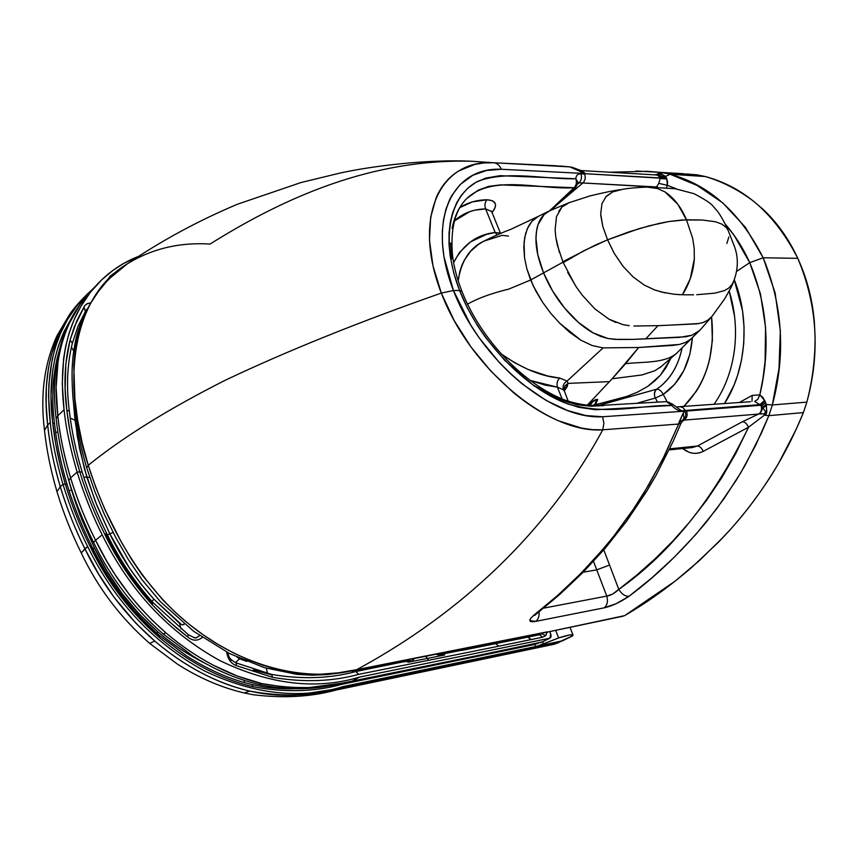 <?xml version="1.0" encoding="UTF-8"?>
<svg xmlns="http://www.w3.org/2000/svg" width="858" height="858" viewBox="0 0 858 858"><rect width="100%" height="100%" fill="white"/><g stroke="black" fill="none" stroke-linecap="round" stroke-linejoin="round"><path stroke-width="1.29" d="M82.969 298.498L69.991 314.264L59.502 332.539L51.394 354.697L48.466 367.932L46.353 386.304L46.16 404.794L47.662 424.989L50.257 422.49L47.662 424.989C49.453 443.286 53.657 463.867 60.285 486.743L62.977 484.341C56.328 461.422 52.091 440.808 50.257 422.49C44.112 367.267 56.542 324.388 87.57 293.833L92.385 289.403L76.984 305.609L67.332 319.841L60.553 333.226L55.652 346.257L52.209 359.137L48.874 384.169L48.595 396.771L50.257 422.49C52.091 440.808 56.328 461.422 62.977 484.341L65.315 484.105L60.017 464.521L55.652 443.511L52.488 421.064L51.008 395.828L52.606 371.085L54.891 358.623L58.655 345.206L64.296 331.145L72.244 316.731L64.296 331.145L65.144 331.724L64.296 331.145C52.199 357.571 48.327 388.116 52.681 422.779L54.515 423.605M68.168 478.324L71.536 490.272L81.703 519.347L94.541 548.08L107.111 571.235L121.879 593.328L138.921 613.717L157.904 631.917C171.214 643.296 185.231 652.884 199.957 660.671L204.912 663.202C188.449 655.051 172.78 644.626 157.904 631.917L156.928 633.354L157.904 631.917C131.06 608.365 109.942 580.426 94.541 548.08L80.084 515.208L74.153 498.595L68.168 478.324M553.871 644.315L572.683 635.821L562.709 640.733L535.585 646.61L543.436 643.95L542.642 641.87L543.436 643.95L558.633 637.955L555.727 630.362L558.633 637.955L536.99 646.278L343.393 686.518C300.257 699.678 253.882 694.433 204.258 670.806C153.55 643.092 114.682 601.662 87.645 546.535C78.293 527.992 70.077 507.26 62.977 484.341L60.285 486.743C54.054 465.83 49.85 445.248 47.662 424.989C43.361 389.993 47.308 359.18 59.502 332.539L56.832 336.1L59.502 332.539C65.905 319.037 74.078 307.336 84.02 297.436L84.02 297.436M342.396 683.504L342.621 684.137L534.77 644.476L342.621 684.137L342.396 683.504M293.533 688.76C279.708 689.392 261.282 686.679 262.473 686.679L252.402 684.673L252.906 686.7C285.36 692.706 315.272 691.859 342.621 684.137C315.272 691.859 285.36 692.706 252.906 686.7C220.034 678.817 188.749 662.333 159.062 637.226L159.781 635.842C130.781 610.488 107.958 580.34 91.323 545.42L89.8 545.763C106.617 581.08 129.697 611.561 159.062 637.226L159.792 635.842L186.401 655.769C208.033 669.733 230.03 679.364 252.402 684.673L252.906 686.7C220.034 678.817 188.749 662.333 159.062 637.226C129.697 611.561 106.617 581.08 89.8 545.763L91.334 545.431C81.36 525.268 73.262 504.901 67.053 484.32L65.315 484.105C71.589 504.879 79.74 525.428 89.8 545.763C79.74 525.428 71.589 504.879 65.315 484.105L67.053 484.33C60.897 463.738 56.714 443.489 54.504 423.573L52.681 422.779C54.901 442.9 59.116 463.341 65.315 484.105L62.977 484.341C70.077 507.26 78.293 527.992 87.645 546.535L81.242 552.938L84.888 548.777C74.764 528.324 66.559 507.646 60.285 486.743L56.982 491.677C63.181 512.355 71.257 532.754 81.21 552.884M57.936 432.4L55.566 432.014L57.936 432.4M68.972 490.486L71.536 490.272L68.972 490.486M244.262 680.426L244.294 682.593L244.262 680.426M92.943 548.648L94.541 548.08L92.943 548.648M90.776 546.053C107.347 580.877 130.105 610.928 159.052 636.228M44.498 430.351L47.662 424.989L44.498 430.351C46.675 450.504 50.826 470.903 56.95 491.57M553.968 644.294L558.858 642.545L340.176 688.341L336.239 690.014L340.176 688.341C312.634 696.16 282.475 697.071 249.699 691.076L244.348 692.974L249.699 691.076C216.377 683.161 184.706 666.473 154.697 641.023C125.139 615.111 101.866 584.362 84.888 548.777L87.645 546.535C114.682 601.662 153.55 643.092 204.258 670.806C253.882 694.433 300.257 699.678 343.393 686.518L340.176 688.341L343.393 686.518L535.585 646.61L534.77 644.476L538.331 643.2L534.77 644.476L535.585 646.61L562.054 640.915L553.968 644.294L336.336 689.993C310.918 696.921 283.097 698.487 252.885 694.68L244.391 692.985C221.31 687.601 198.895 677.917 177.113 663.91L149.742 643.446L154.697 641.023C169.326 653.539 184.738 664.081 200.944 672.651C217.288 681.231 233.537 687.376 249.699 691.076C266.012 694.712 281.767 695.999 296.943 694.969L340.176 688.341L558.226 642.706L572.865 635.606C573.326 633.944 568.586 634.727 558.633 637.955L569.691 634.931L573.005 635.07L572.683 635.821M81.242 552.938C97.876 587.869 120.71 618.039 149.742 643.446L154.697 641.023L135.929 623.251L114.05 597.265L98.659 574.152L84.888 548.777C75.558 530.298 67.353 509.62 60.285 486.743M93.018 288.76L79.998 304.59L69.487 322.983C64.039 334.663 60.242 347.329 58.097 360.982L56.124 387.419L57.797 415.755L64.06 409.759C57.668 354.719 69.659 311.947 100.043 281.424C111.25 270.399 123.938 262.108 138.117 256.542L123.423 263.578L112.891 270.431L101.737 279.783L90.347 292.342L80.727 306.596L73.981 320.013L69.112 333.086L65.723 346.031L63.599 358.59L62.269 383.869L64.06 409.759C65.98 428.206 70.335 448.981 77.113 472.082C84.352 495.216 92.707 516.13 102.188 534.845C129.612 590.529 168.844 632.453 219.895 660.606C269.82 684.641 316.377 690.132 359.545 677.08L549.27 638.331L551.072 636.915L550.975 634.791L549.785 631.595L550.611 633.74L550.01 638.127L549.27 638.331L359.545 677.08C316.377 690.132 269.82 684.641 219.895 660.606C168.844 632.453 129.612 590.529 102.188 534.845L95.56 540.261L106.853 561.293L114.908 574.399L129.976 595.42L139.5 606.831L152.274 620.313L165.905 632.872C180.684 645.506 196.246 656.166 212.58 664.843L237.055 675.975L261.636 683.536L285.725 687.333L308.934 687.612L341.72 683.193L352.209 681.113L359.545 677.08L352.209 681.113L477.509 655.566L541.902 642.084L550.128 638.062M194.026 637.848L196.45 637.623C196.321 638.567 193.608 637.58 188.299 634.684L187.709 636.968L169.241 621.675L151.973 604.504L164.168 616.945L177.027 628.464L187.709 636.968L188.299 634.695L153.314 602.884C134.395 581.842 118.876 558.73 106.778 533.547L106.778 533.558C96.697 513.288 88.503 492.814 82.196 472.147L79.783 471.836C86.175 492.782 94.466 513.513 104.665 534.041C116.967 559.63 132.733 583.118 151.973 604.504L153.325 602.884L151.973 604.504C132.733 583.118 116.967 559.63 104.665 534.041L106.778 533.547L104.665 534.041C94.466 513.513 86.175 492.782 79.783 471.836L82.196 472.147C75.944 451.49 71.664 431.177 69.359 411.218L66.806 410.049L69.359 411.218C66.163 386.54 67.181 363.781 72.426 342.943L70.013 340.283C64.629 361.668 63.556 384.92 66.806 410.049C69.133 430.298 73.456 450.9 79.783 471.836L77.113 472.082C70.335 448.981 65.98 428.206 64.06 409.759L57.797 415.755C59.62 434.18 63.889 454.89 70.592 477.895L77.113 472.082L79.783 471.836L74.421 452.284L69.906 431.016L66.806 410.049L65.133 388.91L65.83 363.771L70.013 340.283L74.185 327.22L84.706 305.705L86.626 303.957L90.412 302.917L87.248 303.635L84.663 305.77L76.909 320.527L70.013 340.283L72.404 343.028M107.776 280.169L109.856 276.437L121.557 267.943L110.671 275.74L107.776 280.169M443.779 654.204L444.712 654.976L408.365 662.204L406.36 661.539L408.365 662.204L412.108 660.992L408.633 660.735L355.823 671.535L358.612 674.367L498.745 646.192L542.567 637.215L539.564 634.716L542.567 637.215L545.795 635.596L541.58 633.697L541.934 633.215L539.65 634.705M442.782 654.279L444.712 654.976L427.466 658.418L425.922 656.552L428.485 660.424L427.466 658.418L408.365 662.204L412.108 660.992L413.556 659.534L412.108 660.992L408.633 660.735L409.802 659.716L407.035 661.4M413.556 659.534L412.29 659.223L413.556 659.534L413.856 658.923L413.556 659.534M527.82 637.151L531.156 639.596L498.745 646.192L495.667 643.607L498.745 646.192L358.612 674.367C332.357 681.595 303.668 682.593 272.544 677.359L271.6 674.431L272.544 677.359C303.668 682.593 332.357 681.595 358.612 674.367L355.823 671.535C330.073 678.581 301.995 679.547 271.6 674.431L236.218 662.934L236.315 665.594L272.544 677.359L236.315 665.594C230.995 663.631 227.788 659.126 226.694 652.091C227.788 659.126 230.995 663.631 236.315 665.594L236.207 662.934C230.759 660.274 228.078 656.906 228.153 652.852M111.401 276.576L110.671 275.74L111.401 276.576M85.189 311.733L84.084 315.058L85.189 311.722M85.35 311.465L86.883 309.288L85.564 311.089L83.816 307.078L85.392 311.379M351.523 670.977L354.333 671.825L351.523 670.977M539.896 634.641L541.58 633.697L545.795 635.596L542.567 637.215L531.156 639.596L528.142 637.086L462.408 650.321M495.248 643.693L492.342 643.328L495.248 643.693M440.208 653.732L442.288 654.354L440.208 653.732M73.638 404.783L75.032 420.281L75.729 420.517L75.032 420.281L79.569 448.648L86.873 477.284L89.758 477.348L86.873 477.284L97.029 505.78L109.824 533.858L113.084 532.432L109.824 533.858L129.376 567.889L140.98 583.987L153.829 599.131L181.66 624.721M183.687 624.656L184.32 623.991L182.261 624.892L179.654 623.434L153.829 599.131C135.929 579.225 121.268 557.475 109.824 533.858L107.443 534.888L109.824 533.858L95.41 501.737L84.492 469.111L77.306 436.443L73.627 404.697M237.044 657.196L246.814 661.443L239.564 658.805L235.532 662.633L239.564 658.805L237.055 657.207M70.227 418.028L75.032 420.281L70.227 418.028M73.638 350.976L71.386 347.147L73.638 350.976M106.21 534.212C118.265 559.287 133.73 582.303 152.585 603.249M152.038 601.469L153.829 599.131L152.038 601.469M180.92 628.893L179.654 623.434L180.92 628.893M253.325 669.937L270.731 674.602M267.503 673.509L266.302 668.243L267.503 673.509M83.73 477.08L86.873 477.284L83.73 477.08M495.667 643.607L440.186 654.461L440.615 655.351L436.722 654.429M438.363 654.096L440.186 654.461L440.615 655.351L444.712 654.976L439.189 655.201L437.73 654.836L438.106 654.15L437.73 654.836M68.114 324.839L69.487 322.983L68.114 324.839C55.727 352.263 51.748 383.558 56.156 418.736L57.797 415.755C53.443 380.62 57.336 349.699 69.487 322.983C75.933 309.33 84.17 297.522 94.198 287.569L95.646 286.046M542.792 641.795L471.171 657.239L352.209 681.113C324.635 688.867 294.444 689.671 261.636 683.536C228.153 675.46 196.235 658.569 165.905 632.872C136.175 606.81 112.73 575.943 95.56 540.261C85.296 519.712 76.973 498.927 70.592 477.895L68.844 480.619L70.592 477.895C64.286 456.874 60.028 436.154 57.797 415.755M421.9 666.945L420.002 667.728L421.9 666.945M352.209 681.113L350.279 681.917L352.209 681.113M258.859 684.448L261.636 683.536L258.859 684.448C236.304 679.086 214.178 669.53 192.503 655.78L163.256 634.051L165.905 632.872L163.234 634.041C133.784 608.247 110.553 577.691 93.565 542.374L95.56 540.261L93.565 542.374C83.408 522.05 75.172 501.469 68.844 480.619C62.591 459.716 58.365 439.092 56.156 418.736M540.454 642.717L541.645 642.213M228.496 656.681L231.102 660.531M196.793 637.526L199.71 635.649L196.268 637.676M401.426 661.346L404.729 661.861M187.709 636.968C192.6 641.044 197.469 641.205 202.316 637.451C197.469 641.205 192.6 641.044 187.709 636.968M536.261 634.384L538.942 634.845L536.261 634.384M545.795 635.596L547.147 632.142L545.795 635.596M527.498 637.215L524.742 636.743L527.498 637.215M95.56 540.261L102.188 534.845C92.707 516.13 84.352 495.216 77.113 472.082L70.592 477.895C77.767 500.911 86.09 521.696 95.56 540.261M687.279 173.927L705.351 176.544C722.039 181.446 737.955 189.564 753.11 200.89L762.58 208.902C776.962 222.222 788.695 238.706 797.79 258.344C806.874 278.024 812.387 299.195 814.36 321.836L815.079 336.4C815.175 358.976 812.429 380.888 806.852 402.134L803.399 412.591L796.235 429.172L778.732 463.041C763.652 488.642 746.964 511.411 728.646 531.349L718.607 542.031L691.516 567.599C669.605 586.443 647.318 602.445 624.656 615.626L545.699 632.443L624.656 615.626L675.021 581.231L699.635 560.381L723.562 536.851C739.317 520.248 754.043 501.587 767.749 480.866C781.413 460.038 793.296 437.28 803.399 412.591L768.865 415.669L755.683 445.259L740.701 472.887L724.195 498.434L706.445 521.9C681.767 551.522 655.984 576.308 629.086 596.246L616.13 603.7L604.193 607.829L535.832 621.353L529.826 620.645L530.748 618.221L534.695 614.51C562.065 593.597 588.384 567.535 613.642 536.304L631.906 511.529L649.013 484.545L664.682 455.308L678.624 424.045L602.788 429.804C540.1 545.216 445.634 621.589 356.628 669.69L547.093 631.885L356.628 669.69C445.634 621.589 540.1 545.216 602.788 429.804L592.374 429.654L581.552 428.088L558.837 420.913C543.135 414.253 527.67 404.526 512.441 391.741L490.626 370.87L470.892 346.857L454.161 320.538L441.323 293.071C358.419 322.19 286.433 351.233 225.364 380.191C168.436 408.966 122.737 437.333 88.256 465.293L95.903 487.676L105.116 509.963L121.739 542.878L131.81 559.759L141.978 574.753L162.806 599.957L175.654 612.676L189.243 624.367L203.357 634.931L217.889 644.326L232.775 652.563L247.823 659.555L262.923 665.261L278.013 669.637C292.117 673.058 305.78 674.635 318.994 674.367L338.191 672.833L356.628 669.69C309.384 682.099 247.919 669.251 194.852 628.742C140.948 587.998 106.907 523.991 88.256 465.293C122.737 437.333 168.436 408.966 225.364 380.191C286.433 351.233 358.419 322.19 441.323 293.071L432.99 265.873L429.472 240.294L430.652 217.364L436.143 197.78C441.28 185.918 448.831 176.952 458.794 170.892L475.01 164.361L484.094 162.923L493.843 162.763L556.628 165.809M768.865 415.669L803.399 412.591L806.852 402.134L772.339 404.955L768.865 415.669L764.381 415.197L748.541 427.22C713.684 498.981 670.43 553.035 618.8 589.392C621.803 594.229 625.235 596.514 629.086 596.246L651.78 577.927L674.131 557.368L695.892 534.373L716.709 508.762L736.121 480.405L745.152 465.208L761.561 432.818L768.865 415.669L772.339 404.955L806.852 402.134C820.334 352.692 817.309 304.762 797.79 258.344L763.159 257.765L775.096 292.846L780.34 330.523L779.01 368.414L772.339 404.955L766.183 404.45L766.827 411.701L766.044 414.317L764.381 415.197L768.865 415.669M750.525 401.726L679.858 406.66L682.979 407.571L685.252 410.499L759.791 404.644L754.675 401.426L757.753 399.378L759.845 394.873L757.753 399.378L754.675 401.426L759.791 404.644L764.692 400.354L759.791 404.644L760.317 405.319L759.791 404.644L681.531 410.789C678.367 410.907 675.117 409.127 671.771 405.459L595.495 409.749L578.517 407.26L564.253 402.595L533.89 385.757L504.654 360.285L485.671 337.612L477.348 325.407L467.503 308.129L459.588 290.487L453.432 290.519L470.549 324.785L479.397 338.149L499.624 362.859L510.692 373.927L522.222 383.955L546.16 400.45L567.546 410.532L585.96 415.583L602.627 416.741C552.059 420.163 479.729 359.749 453.432 290.519L441.323 293.071C469.862 368.629 548.766 434.137 602.788 429.804L603.893 423.316L602.627 416.741L684.856 411.164L602.627 416.741L603.893 423.316L602.788 429.804L678.624 424.045L683.193 413.073L684.856 411.164L760.317 405.319L764.982 400.965L759.845 394.873L752.176 395.431L752.026 401.201L752.176 395.431L740.036 402.102L752.176 395.431L759.845 394.873L762.987 378.314L765.079 361.475L765.572 327.402L760.467 293.908L749.742 262.655L734.062 235.253L725.149 224.035C734.909 235.146 743.103 248.026 749.742 262.655L763.159 257.765L749.742 262.655C767.309 304.869 770.677 348.938 759.845 394.873L763.073 397.554L766.183 404.45L772.339 404.955C785.853 354.676 782.796 305.609 763.159 257.765C740.282 212.687 709.287 184.845 670.162 174.249L697.157 185.457L722.768 202.874L745.355 227.231L763.159 257.765L797.79 258.344C775.342 214.382 744.53 187.119 705.351 176.544L670.162 174.249L705.351 176.544L696.793 174.785L661.529 172.458L670.162 174.249L665.465 176.469L667.535 181.306L667.352 185.307L676.554 188.942L667.352 185.307L666.891 178.979L660.199 178.571L658.762 183.355L667.352 185.307L666.527 187.709L667.352 185.307L658.762 183.355L660.199 178.571L666.709 178.55L660.145 177.949L660.37 177.241L666.216 177.531L665.465 176.469L670.162 174.249L661.529 172.458L683.418 173.691M210.071 244.047C284.963 197.115 372.544 158.473 472.029 161.272L493.843 162.763L472.029 161.272C428.432 159.009 372.029 166.044 340.487 172.951L300.933 182.561L237.462 204.225C198.284 220.731 161.561 240.605 127.306 263.856L113.374 274.796L106.381 281.799L98.423 291.452L91.409 302.059C85.232 312.516 80.62 324.099 77.552 336.819L75.011 350.804L73.777 365.411L74.903 398.895L77.735 420.731L82.186 442.9L88.256 465.293C61.143 383.515 71.203 297.168 127.306 263.856C151.812 248.745 179.397 242.138 210.071 244.047M636.035 170.999L661.529 172.458L658.043 173.82L661.529 172.458L647.307 171.31L610.317 172.211M681.048 422.983L678.624 424.045L662.548 459.62L644.251 492.481L634.416 507.829L613.642 536.304L602.831 549.452L580.609 573.659L557.829 595.28L534.695 614.51L536.615 613.674L534.695 614.51C527.842 620.42 528.217 622.704 535.832 621.353C538.374 619.283 539.446 616.087 539.038 611.775C539.446 616.087 538.374 619.283 535.832 621.353L604.193 607.829C607.357 605.115 608.215 601.211 606.778 596.095L543.564 608.161L606.778 596.095C610.724 595.516 614.736 593.286 618.8 589.392C621.803 594.229 625.235 596.514 629.086 596.246C620.173 602.262 611.883 606.123 604.193 607.829C607.357 605.115 608.215 601.211 606.778 596.095L596.739 569.862L583.183 572.232L596.739 569.862L606.778 596.095L612.719 594.015L618.8 589.392L609.555 565.057L596.739 569.862L593.5 561.411L596.739 569.862L609.555 565.057L618.8 589.392L637.119 574.817L655.169 558.708L672.833 541.033L689.95 521.685L706.316 500.632L721.696 477.852L735.842 453.356L748.541 427.22L703.27 451.34C698.744 453.657 694.036 453.979 689.146 452.295L682.689 448.53C689.328 453.785 696.192 454.719 703.27 451.34L748.541 427.22L764.381 415.197L764.081 413.824L758.558 414.071L742.449 421.707C744.851 421.857 746.889 423.702 748.541 427.22C746.889 423.702 744.851 421.857 742.449 421.707L758.558 414.071C761.132 412.333 762.022 409.695 761.239 406.145L762.955 407.882L766.451 405.652L766.183 404.45L762.29 407.185L766.183 404.45L765.615 402.52L761.239 406.145L765.615 402.52L764.982 400.965L760.317 405.319L761.239 406.145L760.317 405.319L686.507 410.843C687.794 414.886 687.001 417.975 684.105 420.109L683.504 420.034C686.003 417.792 686.454 414.843 684.856 411.164L683.193 413.073L679.386 421.503L678.624 424.045L681.048 422.983M660.939 175.15L660.757 176.062L664.961 175.879L660.617 176.512L665.465 176.469L660.799 173.423L665.465 176.469L660.617 176.512L660.37 177.241L666.216 177.531L666.709 178.55L585.564 173.724L569.809 166.881L493.843 162.763C497.147 163.234 499.667 165.412 501.426 169.273L583.73 173.445L501.426 169.273C499.667 165.412 497.147 163.234 493.843 162.763C440.015 159.041 411.958 217.364 441.323 293.071L453.432 290.519C426.297 221.225 451.437 166.795 501.426 169.273L486.497 170.495L472.812 175.268L460.006 184.663L451.651 195.785L449.431 200.086L445.849 209.524L443.468 220.013L442.32 231.424L442.46 243.693L443.961 256.671L453.432 290.519L459.588 290.487L453.743 272.941L450.171 255.995L449.002 244.133L449.056 232.893L450.278 222.372L452.563 212.902L456.681 202.799L461.196 195.495L467.835 188.181L475.643 182.507L485.714 178.11L499.967 175.675L575.804 178.754C576.093 175.386 577.777 173.745 580.866 173.82L584.63 174.045C585.821 177.552 585.231 180.534 582.85 182.969L656.531 186.947L658.762 183.355L656.531 186.947L657.614 187.194L579.086 182.765C581.467 180.319 582.056 177.338 580.866 173.82C577.777 173.745 576.093 175.386 575.804 178.754C545.184 179.633 508.848 170.077 478.217 181.124C449.806 195.077 439.693 239.167 459.588 290.487C479.611 341.774 526.351 389.167 568.135 404.075C609.598 415.744 639.199 404.869 671.771 405.459L669.605 402.574L666.419 401.608M554.086 165.691L570.066 166.902L572.951 167.578L580.694 171.847L579.418 170.023M659.212 173.788L654.761 174.86L658.569 174.217M127.306 263.856L109.052 278.871C98.198 289.178 81.725 313.889 76.094 338.277C72.169 356.638 71.096 370.903 72.941 397.436C75.096 420.495 79.687 443.961 86.712 467.835L88.256 465.293L86.712 467.835L94.734 491.248L104.419 514.51L115.733 537.483L128.346 559.534L141.967 579.654L160.489 601.769L193.694 631.316L229.622 653.603L264.275 667.642L296.868 674.345L312.183 675.192L327.048 674.581L341.377 672.779L356.628 669.69M681.188 421.814L681.252 422.458L681.07 421.707L679.386 421.503L682.818 420.184L683.955 418.007L683.193 413.073M682.85 420.141L681.66 421.568L682.818 420.184L679.386 421.503L680.576 421.525M684.116 416.473L684.062 417.428M681.241 422.479L684.105 420.109L758.558 414.071L684.105 420.109C687.001 417.975 687.794 414.886 686.507 410.843L684.856 411.164C686.454 414.843 686.003 417.792 683.504 420.034L681.241 422.479M603.775 549.903L609.555 565.057L603.775 549.903M766.044 414.317L764.081 413.824L764.381 415.197L766.559 413.191L766.451 405.652L762.955 407.882L765.701 412.001L766.827 411.701L764.081 413.824L766.044 414.317M749.742 262.655L736.636 271.375L749.742 262.655M734.255 279.762L742.524 310.617L744.058 327.07L743.747 343.586L741.569 359.834L737.58 375.429L733.955 385.328L724.688 403.271C746.428 369.648 750.214 319.165 734.255 279.762M661.818 173.724L660.735 174.013L661.818 173.724M660.799 173.423L659.791 173.327M658.901 174.153L660.735 174.013L656.992 175L660.757 176.062L660.735 174.013L659.598 174.002L660.735 174.013M579.064 169.863L572.908 167.567M580.673 171.804L583.73 173.445L580.898 170.463L583.73 173.445L585.564 173.724L660.145 177.949L660.37 177.241L656.853 174.989L660.37 177.241L660.757 176.062M461.936 291.377L459.588 290.487L461.936 291.377M465.508 199.817L466.784 198.488C492.835 174.035 539.779 189.95 574.077 187.73L500.664 184.888L488.867 186.325L478.228 190.186L466.784 198.488C454.997 210.253 450.236 229.161 452.498 255.223C453.882 266.699 457.024 278.732 461.915 291.334C481.51 341.034 524.999 384.942 565.122 400.15C588.609 407.893 599.796 405.255 617.535 404.44L666.494 401.608L671.771 405.459L672.211 403.979L671.771 405.459C675.117 409.127 678.367 410.907 681.531 410.789L676.243 406.928L681.531 410.789L685.252 410.499L682.979 407.571L680.78 406.681L676.222 406.939M669.69 448.841L697.361 446.042L742.449 421.707L697.361 446.042C699.699 446.171 701.662 447.94 703.27 451.34C701.662 447.94 699.699 446.171 697.361 446.042L669.69 448.841M761.239 406.145C762.022 409.695 761.132 412.333 758.558 414.071L760.059 413.835L762.955 407.882L761.239 406.145M764.081 413.824L765.701 412.001L762.955 407.882L760.059 413.835L764.081 413.824M765.701 412.001L764.939 412.988L765.701 412.001M714.21 404.054C725.278 388.106 732.089 369.498 734.641 348.23C736.765 328.635 734.952 309.577 729.193 291.044L734.598 316.452M656.853 174.989L581.563 170.581L585.564 173.724L580.952 170.474M574.077 187.73C576.415 185.274 576.984 182.282 575.804 178.754C576.994 182.261 576.415 185.253 574.077 187.73L575.997 186.99L574.077 187.73L549.517 210.875L574.077 187.73M576.79 185.028L578.045 182.4L575.804 178.754L578.045 182.507M578.013 182.861L579.086 182.765C581.467 180.319 582.056 177.338 580.866 173.82L584.63 174.045C585.821 177.552 585.231 180.534 582.85 182.969L556.885 204.944L582.85 182.969L578.013 182.861M533.033 385.027L562.977 400.75L577.359 404.804L590.862 406.22L603.442 405.63M692.47 447.522L697.361 446.042M711.572 316.924C715.325 353.764 706.113 383.58 683.912 406.349L696.299 391.302C702.52 381.638 707.013 370.742 709.78 358.623L712.397 340.197L711.572 316.924M461.4 204.987C456.939 211.476 453.839 219.305 452.102 228.485M450.686 242.975L451.619 258.901M459.824 207.625L472.372 201.887L487.033 199.764L492.524 200.772L495.27 203.55C496.053 205.974 494.98 208.944 492.063 212.452C497.908 204.73 496.224 200.504 487.033 199.764C476.716 199.925 467.653 202.552 459.824 207.625M577.809 183.966L579.086 182.765L577.809 183.966M692.374 337.687L689.864 354.268L683.858 370.517L674.774 384.191L663.245 394.433L667.031 401.587L663.245 394.433L655.362 398.037L636.582 403.357L655.362 398.037L657.518 402.134L655.104 397.554C653.742 394.047 654.268 391.269 656.692 389.2C659.169 389.157 661.346 390.905 663.245 394.433C680.609 382.089 690.315 363.181 692.374 337.687M454.397 220.924C462.794 213.192 473.208 209.18 485.639 208.902C484.373 205.352 484.834 202.306 487.033 199.764C484.834 202.306 484.373 205.352 485.639 208.902L491.698 211.54L485.639 208.902L475.042 210.124L469.873 211.604L454.397 220.924M495.141 232.497L485.639 208.902L495.141 232.497L500.418 233.129L495.141 232.497C476.823 234.524 462.977 244.562 453.614 262.612L459.47 252.466L470.463 241.902L486.636 234.331L495.141 232.497L497.072 234.877L495.141 232.497M562.151 399.002L557.389 387.162L544.733 384.985L529.751 380.341L557.389 387.162L562.151 399.002M564.038 390.819L563.449 389.8L557.389 387.162C556.552 383.505 557.303 380.48 559.63 378.056C541.548 376.523 521.964 368.414 500.89 353.732L514.768 362.795L528.238 369.541L547.608 375.986L559.63 378.056C557.303 380.48 556.552 383.505 557.389 387.162L563.449 389.8L564.038 390.819M682.046 348.058C678.163 366.463 669.712 380.18 656.692 389.2L598.68 405.48L602.745 404.247L601.715 405.308L602.745 404.247L656.692 389.2C652.209 393.801 656.188 400.075 655.104 397.554L655.362 398.037L663.245 394.433C661.303 390.894 659.116 389.157 656.692 389.2C669.036 380.77 677.294 367.943 681.477 350.718L682.046 348.058M500.611 235.853L483.837 241.141L478.421 244.433L470.613 251.319L464.264 260.264L461.797 265.53L459.867 271.332L458.193 280.866C461.186 261.1 469.734 247.865 483.837 241.141L502.027 235.328L508.451 236.079M568.039 383.387L564.854 385.928L563.803 389.95L564.854 385.928L568.039 383.387L567.127 381.016C563.642 383.172 562.408 386.1 563.449 389.8C562.408 386.1 563.642 383.172 567.127 381.016L559.63 378.056L567.127 381.016L603.099 347.887L592.267 345.57L580.845 340.186L569.787 332.389L559.663 323.187L550.611 313.116L542.696 302.434L536.014 291.366L530.641 279.987L508.751 289.114C502.102 290.68 481.553 295.946 467.513 304.215C481.553 295.946 502.102 290.68 508.751 289.114L530.641 279.987L526.801 268.661L524.528 257.743L523.82 247.297L524.71 237.537L527.327 228.668L531.971 221.225L538.61 216.227L531.971 221.225L528.56 226.126L525.697 233.279L524.056 242.31L524.528 257.743L526.801 268.661L533.15 285.703L542.696 302.434L550.611 313.116L559.663 323.187L580.845 340.186L592.267 345.57L603.099 347.887L567.127 381.016L568.039 383.387L567.031 387.033L564.114 390.991L568.039 383.387L609.48 381.628L568.039 383.387M595.334 404.644L594.637 405.684L595.334 404.644L600.697 403.367L594.315 405.223L594.723 404.547L591.698 405.695L594.723 404.547L593.993 405.705L595.334 404.644M670.774 358.494L665.787 367.996L660.499 375.107L647.747 386.4L637.408 392.17L626.898 396.385L600.697 403.367L626.898 396.385L637.408 392.17L647.747 386.4L654.397 381.242L660.499 375.107L670.774 358.494M685.317 342.514L679.375 344.455L672.844 345.409L638.695 347.49L625.611 363.674C643.114 361.658 664.135 363.513 676.265 353.593L676.93 352.97L676.265 353.593C664.135 363.513 643.114 361.658 625.611 363.674L612.183 378.753L641.881 374.978L654.879 370.742L661.55 366.269L654.879 370.742L641.881 374.978L612.183 378.753L587.033 405.416L612.183 378.753L638.695 347.49L603.099 347.887L638.695 347.49L679.375 344.455L685.317 342.514L690.433 339.425L699.731 330.437L691.859 335.253L685.885 336.765L633.644 339.36L614.864 339.36L608.011 338.513L593.21 332.958C583.29 327.413 573.777 319.144 564.671 308.14L552.745 291.237L543.543 272.898L530.641 279.987L543.543 272.898L537.794 254.708L535.982 238.213C536.153 227.584 538.878 219.68 544.187 214.489L549.71 210.789L544.187 214.489L538.105 224.496L536.561 230.952L535.982 238.213C535.714 247.908 538.245 259.47 543.543 272.898C549.227 286.358 556.263 298.112 564.671 308.14L578.431 322.415L593.21 332.958L600.718 336.433L608.011 338.513L618.135 339.489L633.644 339.36L679.343 337.376L691.859 335.253L699.763 330.405M588.073 405.502L592.32 401.523L595.86 399.463L597.49 400.118L595.774 403.904L594.723 404.547L596.374 400.847L595.752 400.171L592.985 401.533L589.703 405.62L591.473 402.938L588.76 405.555L591.473 402.938C597.822 397.361 596.728 402.22 594.723 404.547L595.774 403.904L597.49 400.118C599.109 398.166 592.331 400.547 590.551 403.121L591.473 402.938L590.551 403.121M588.674 404.89L588.138 405.437M708.494 319.755L704.01 322.2L708.494 319.755M699.013 323.552L671.814 325.043L699.013 323.552M667.331 325.246L660.306 325.557L667.331 325.246M633.923 326.029L657.957 325.665L645.688 338.974L657.957 325.665L664.575 325.364L660.681 325.547M629.236 325.686L622.79 324.614L608.912 319.155L594.884 308.901L608.912 319.155L615.969 322.501M575.579 285.918L563.009 262.183L543.543 272.898L563.009 262.183L557.368 245.216L556.091 239.06M558.719 211.261L562.011 207.003L566.269 203.936M698.723 323.605L694.508 323.992M691.569 324.109L683.955 324.463L696.921 323.831L702.766 322.651L707.839 320.216L711.925 316.463L699.753 330.416M676.726 324.807L672.983 324.989M666.795 325.268L683.955 324.463M728.817 237.044L726.865 243.49M732.013 284.513L728.592 288.181L724.506 290.572L714.896 293.146L724.506 290.572L728.592 288.181L731.885 284.706L733.708 281.209M696.75 294.712L714.896 293.146M683.526 294.809L693.596 294.798M679.954 294.691L673.358 294.165M665.014 292.878L654.697 290.004L644.144 284.995L633.268 277.048L644.144 284.995L655.104 290.154M623.434 266.827L614.231 253.367L607.582 239.811L584.062 250.643L563.213 262.666M567.653 272.297L576.597 287.43L582.228 295.141L594.884 308.901M620.806 189.639C614.178 190.433 603.946 192.524 590.1 195.903L569.165 202.681L562.011 207.003L556.477 216.613L555.115 229.783L555.812 237.258L559.362 252.295M562.816 261.701L595.516 245.034L607.582 239.811L602.766 226.373L600.772 215.412M613.91 252.788L607.582 239.811L639.21 228.614L659.459 223.348L669.058 221.514L686.464 219.766L692.653 238.256L686.464 219.766L702.498 220.034L715.711 221.814L722.082 224.249L726.394 227.649L728.163 230.437L726.394 227.649L722.082 224.249L715.711 221.814L702.498 220.034L682.389 219.959L669.058 221.514L649.474 225.74L628.764 231.939L607.582 239.811L602.766 226.373L600.697 213.932L601.973 203.646L606.209 196.353L612.569 191.967L620.634 189.661M692.653 238.256L694.197 248.402L694.326 258.891C693.328 272.072 689.339 284.03 682.367 294.777L690.24 278.764L694.326 258.891L694.197 248.402L692.653 238.256M614.231 253.367L622.919 266.195L633.268 277.048M660.778 291.902L673.691 294.208L682.367 294.777M686.464 219.766C681.273 207.304 674.12 198.026 665.014 191.945L657.453 188.492L646.943 187.087L657.453 188.492L665.014 191.945L677.734 204.161L686.464 219.766M646.964 187.087L646.953 187.087C636.175 187.527 627.906 188.31 622.125 189.425L612.666 191.924L605.598 197.029M54.504 423.573C51.298 398.015 52.638 374.496 58.516 353.003M57.025 335.692L70.013 313.781C74.871 306.971 82.389 299.013 81.317 300.225M44.477 430.137C40.133 395.313 44.251 363.974 56.832 336.1M573.005 635.07L570.034 627.391M72.426 342.943L78.067 326.179L85.575 311.068M539.661 634.705L528.142 637.086M504.697 641.784L495.838 643.575M68.222 324.624C73.241 313.438 80.727 302.306 90.648 291.248M542.76 641.816L471.171 657.239L327.07 686.239C305.663 690.1 282.925 689.51 258.88 684.459M355.18 670.28L545.699 632.443L623.305 616.151M681.82 421.321L673.294 441.076L656.08 475.246L646.685 491.28L626.608 521.203L605.18 548.273L582.85 572.576L559.92 594.304L534.631 615.433M560.253 166.034L569.959 166.892M572.876 167.557L570.066 166.902M580.898 170.463L579.086 169.863M666.58 401.598L672.211 403.979L676.254 406.928M692.653 447.501L669.186 449.903M551.565 209.931L575.911 187.065L578.045 182.4M466.784 198.488L465.165 200.204M500.557 233.451L491.43 211.036M568.253 401.254L563.781 389.414M537.827 216.624L510.649 229.418C502.091 232.572 493.157 236.486 483.837 241.141M659.781 367.771L676.265 353.593L692.031 338.02M548.938 211.154L538.588 216.237M568.382 202.971L549.731 210.778M733.429 281.907C732.957 283.998 729.986 289.725 724.527 299.077L711.925 316.463M733.472 281.799C738.223 269.551 738.577 257.85 734.523 246.686L728.077 230.244C724.238 221.782 720.613 215.337 717.213 210.929L712.537 205.588C710.488 203.078 704.332 199.11 694.068 193.704L675.235 188.728L647.972 187.076"/></g></svg>
